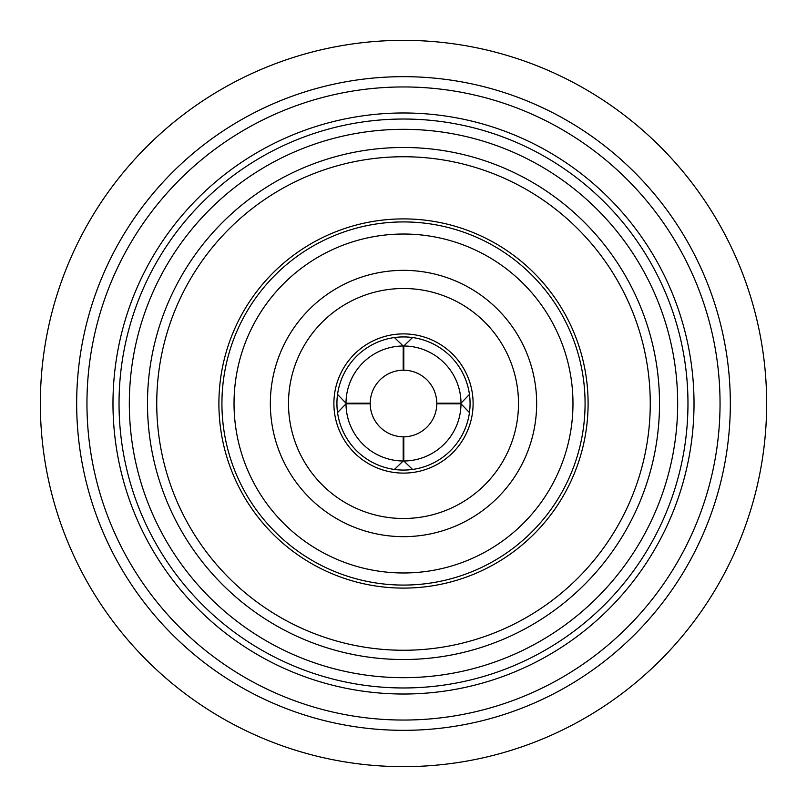 <?xml version="1.0" encoding="UTF-8"?>
<svg xmlns="http://www.w3.org/2000/svg" width="807" height="807" viewBox="0 0 807 807"><rect width="100%" height="100%" fill="white"/><g stroke="black" fill="none" stroke-linecap="round" stroke-linejoin="round"><path stroke-width="1.21" d="M720.046 403.5A316.546 316.546 0 0 1 403.5 720.046A316.546 316.546 0 0 1 86.954 403.5A316.546 316.546 0 0 1 403.5 86.954A316.546 316.546 0 0 1 720.046 403.5M694.02 403.5A290.52 290.52 0 0 1 403.5 694.02A290.52 290.52 0 0 1 112.98 403.5A290.52 290.52 0 0 1 403.5 112.98A290.52 290.52 0 0 1 694.02 403.5M687.967 403.5A284.468 284.468 0 0 1 403.5 687.967A284.468 284.468 0 0 1 119.032 403.5A284.468 284.468 0 0 1 403.5 119.032A284.468 284.468 0 0 1 687.967 403.5M129.322 403.5A274.178 274.178 0 0 1 403.5 129.322A274.178 274.178 0 0 1 677.678 403.5A274.178 274.178 0 0 1 403.5 677.678A274.178 274.178 0 0 1 129.322 403.5M147.479 403.5A256.021 256.021 0 0 1 403.5 147.479A256.021 256.021 0 0 1 659.521 403.5A256.021 256.021 0 0 1 403.5 659.521A256.021 256.021 0 0 1 147.479 403.5M156.74 403.5A246.76 246.76 0 0 1 403.5 156.74A246.76 246.76 0 0 1 650.26 403.5A246.76 246.76 0 0 1 403.5 650.26A246.76 246.76 0 0 1 156.74 403.5M218.899 403.5A184.601 184.601 0 0 1 403.5 218.899A184.601 184.601 0 0 1 588.101 403.5A184.601 184.601 0 0 1 403.5 588.101A184.601 184.601 0 0 1 218.899 403.5M585.075 403.5A181.575 181.575 0 0 1 403.5 585.075A181.575 181.575 0 0 1 221.925 403.5A181.575 181.575 0 0 1 403.5 221.925A181.575 181.575 0 0 1 585.075 403.5M572.97 403.5A169.47 169.47 0 0 1 403.5 572.97A169.47 169.47 0 0 1 234.03 403.5A169.47 169.47 0 0 1 403.5 234.03A169.47 169.47 0 0 1 572.97 403.5M536.655 403.5A133.155 133.155 0 0 1 403.5 536.655A133.155 133.155 0 0 1 270.345 403.5A133.155 133.155 0 0 1 403.5 270.345A133.155 133.155 0 0 1 536.655 403.5M518.498 403.5A114.998 114.998 0 0 1 403.5 518.498A114.998 114.998 0 0 1 288.502 403.5A114.998 114.998 0 0 1 403.5 288.502A114.998 114.998 0 0 1 518.498 403.5M333.896 403.5A69.604 69.604 0 0 1 403.5 333.896A69.604 69.604 0 0 1 473.104 403.5A69.604 69.604 0 0 1 403.5 473.104A69.604 69.604 0 0 1 333.896 403.5M337.548 412.579A66.578 66.578 0 0 1 412.579 337.548L403.803 346.001L403.803 370.211A33.289 33.289 0 0 1 436.789 403.197L460.999 403.197L469.452 394.421A66.578 66.578 0 0 1 394.421 469.452A66.578 66.578 0 0 1 337.548 412.579L346.001 403.803L370.211 403.803A33.289 33.289 0 0 0 403.197 436.789L403.197 460.999A57.499 57.499 0 0 1 346.001 403.803M403.803 361.132A42.367 42.367 0 0 0 403.197 361.132M445.868 403.803A42.367 42.367 0 0 0 445.868 403.197M361.132 403.803A42.367 42.367 0 0 1 361.132 403.197M766.65 403.5A363.15 363.15 0 0 1 403.5 766.65A363.15 363.15 0 0 1 40.35 403.5A363.15 363.15 0 0 1 403.5 40.35A363.15 363.15 0 0 1 766.65 403.5M730.335 403.5A326.835 326.835 0 0 1 403.5 730.335A326.835 326.835 0 0 1 76.665 403.5A326.835 326.835 0 0 1 403.5 76.665A326.835 326.835 0 0 1 730.335 403.5M469.452 412.579L460.999 403.803L436.789 403.803A33.289 33.289 0 0 1 403.803 436.789L403.803 460.999L412.579 469.452M403.803 346.001A57.499 57.499 0 0 1 460.999 403.197M460.999 403.803A57.499 57.499 0 0 1 403.803 460.999M412.579 337.548A66.578 66.578 0 0 1 469.452 394.421M394.421 469.452L403.197 460.999M403.197 445.868A42.367 42.367 0 0 0 403.803 445.868M337.548 394.421L346.001 403.197L370.211 403.197A33.289 33.289 0 0 1 403.197 370.211L403.197 346.001L394.421 337.548M346.001 403.197A57.499 57.499 0 0 1 403.197 346.001"/></g></svg>

